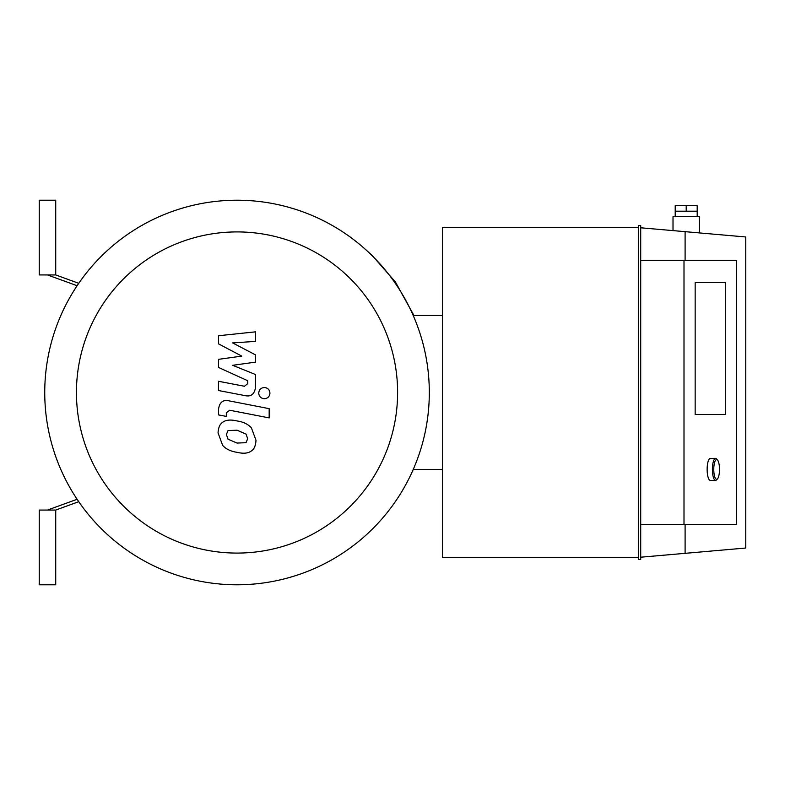 <?xml version="1.0" encoding="UTF-8"?>
<svg xmlns="http://www.w3.org/2000/svg" width="785" height="785" viewBox="0 0 785 785"><rect width="100%" height="100%" fill="white"/><g stroke="black" fill="none" stroke-linecap="round" stroke-linejoin="round"><path stroke-width="1.18" d="M442.495 469.41L413.253 469.41M413.253 315.59L442.495 315.59M237.031 584.786A192.286 192.286 0 0 0 403.549 296.357A192.286 192.286 0 0 0 70.503 296.357A192.286 192.286 0 0 0 237.031 584.786M237.031 553.082A160.582 160.582 0 0 0 376.093 312.204A160.582 160.582 0 0 0 97.958 312.204A160.582 160.582 0 0 0 237.031 553.082M218.485 343.83L241.76 356.105L218.485 359.344L218.485 367.429L247.746 380.745L247.746 383.62L244.41 386.259L218.465 381.274L218.465 390.518L245.028 395.611C251.2 396.984 254.723 394.05 255.586 386.819L255.567 374.553L232.645 365.3L255.567 362.14L255.567 354.908L232.645 342.908L255.567 341.387L255.567 331.839L218.485 335.745L218.485 343.83M246.029 442.681L247.667 438.668L246.029 434.076L237.06 430.2L228.023 430.582L226.384 434.527L228.023 439.188L237.06 443.074L246.029 442.681M251.435 427.943C248.246 424.253 243.458 421.918 237.06 420.956C230.613 419.425 225.795 419.887 222.616 422.34C219.888 424.028 218.367 427.55 218.063 432.908L222.616 445.321C225.795 449.01 230.613 451.346 237.06 452.327C243.458 453.838 248.246 453.377 251.435 450.924C254.163 449.206 255.684 445.664 255.998 440.277L251.435 427.943M269.167 408.651L229.092 400.87C222.92 399.467 219.388 402.391 218.485 409.623L218.485 414.892L226.315 416.413L226.315 412.851L229.662 410.231L269.167 417.905L269.167 408.651M258.726 393.128C259.05 396.543 260.924 398.417 264.339 398.741C267.763 398.417 269.638 396.543 269.952 393.128C269.638 389.713 267.763 387.839 264.339 387.515C260.924 387.839 259.05 389.713 258.726 393.128M47.492 274.936L77.116 285.72L47.492 274.936M77.116 499.28L47.492 510.064L77.116 499.28M55.735 274.936L55.735 200.214L39.25 200.214L39.25 274.936L55.735 274.936L78.755 283.316M78.755 501.684L55.735 510.064L55.735 584.786L39.25 584.786L39.25 510.064L55.735 510.064M699.386 232.919L699.386 216.699L673.01 216.699L673.01 230.613M675.208 205.709L675.208 211.204L697.188 211.204L697.188 205.709L675.208 205.709M686.198 205.709L686.198 211.204M725.497 282.62L725.497 414.48L695.157 414.48L695.157 282.62L725.497 282.62L725.497 414.48L695.157 414.48L695.157 282.62L725.497 282.62M640.707 524.351L736.654 524.351L736.654 260.649L640.707 260.649M684 524.351L684 260.649M685.099 524.351L685.099 553.337L745.75 548.028L745.75 236.972L685.099 231.663L685.099 260.649M640.707 557.213L685.099 553.337M640.707 559.509L640.707 225.491L638.509 225.491L638.509 559.509L640.707 559.509M638.509 227.689L442.495 227.689L442.495 557.311L638.509 557.311M685.099 231.663L640.707 227.787M717.5 459.99L716.548 458.94A10.99 3.189 90 0 0 715.586 458.43A10.99 3.189 90 0 0 712.397 469.41A10.99 3.189 90 0 0 715.586 480.4A10.99 3.189 90 0 0 716.548 479.88L717.5 478.84A9.891 2.865 -90 0 1 713.771 469.41A9.891 2.865 -90 0 1 717.5 459.99A9.891 2.865 -90 0 1 719.502 469.41A9.891 2.865 -90 0 1 717.5 478.84M715.586 480.4L710.327 480.4A10.99 3.189 -90 0 1 707.138 469.41A10.99 3.189 -90 0 1 710.327 458.43L715.586 458.43M362.405 246.716L372.168 255.439L395.414 281.992L413.989 315.59M697.188 216.699L697.188 211.204M675.208 216.699L675.208 211.204"/></g></svg>
